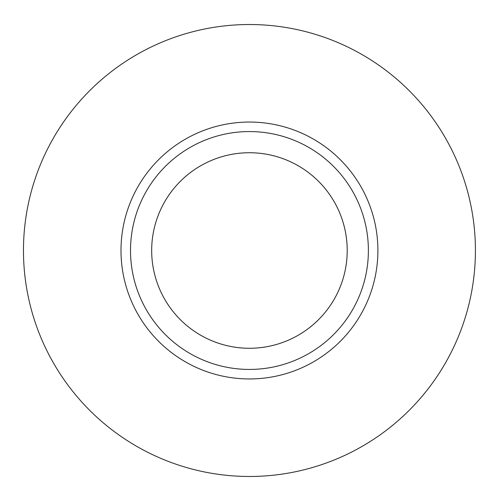 <?xml version="1.0" encoding="UTF-8"?>
<svg xmlns="http://www.w3.org/2000/svg" width="501" height="501" viewBox="0 0 501 501"><rect width="100%" height="100%" fill="white"/><g stroke="black" fill="none" stroke-linecap="round" stroke-linejoin="round"><path stroke-width="0.75" d="M475.424 250.5A225.976 225.976 0 0 1 136.46 446.203A225.976 225.976 0 0 1 136.46 54.797A225.976 225.976 0 0 1 475.424 250.5M249.448 152.736A97.764 97.764 0 0 1 334.117 299.385A97.764 97.764 0 0 1 164.779 299.385A97.764 97.764 0 0 1 249.448 152.736M347.212 250.5A97.764 97.764 0 0 1 200.563 335.169A97.764 97.764 0 0 1 200.563 165.831A97.764 97.764 0 0 1 347.212 250.5M368.385 250.5A118.937 118.937 0 0 1 189.979 353.499A118.937 118.937 0 0 1 189.979 147.501A118.937 118.937 0 0 1 368.385 250.5M377.898 250.5A128.45 128.45 0 0 1 185.22 361.741A128.45 128.45 0 0 1 185.22 139.259A128.45 128.45 0 0 1 377.898 250.5"/></g></svg>
